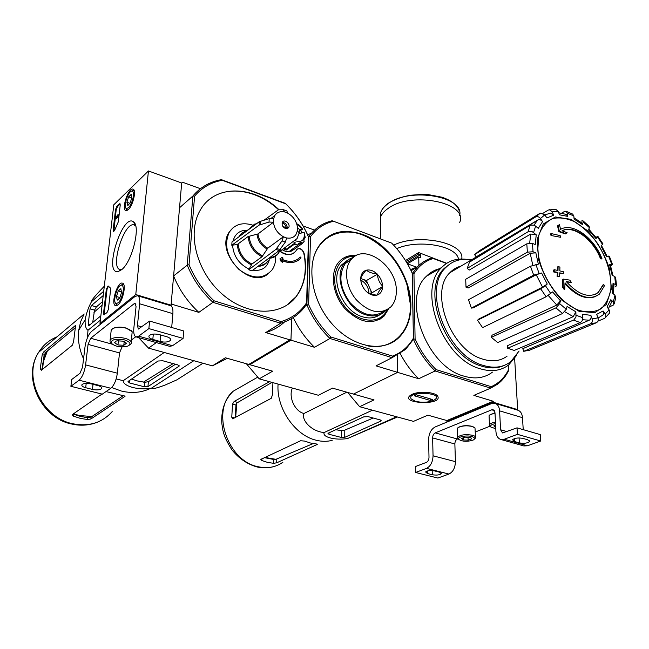 <?xml version="1.0" encoding="UTF-8"?>
<svg xmlns="http://www.w3.org/2000/svg" width="649" height="649" viewBox="0 0 649 649"><rect width="100%" height="100%" fill="white"/><g stroke="black" fill="none" stroke-linecap="round" stroke-linejoin="round"><path stroke-width="0.97" d="M516.904 409.925L517.667 409.624L514.649 358.581M508.792 369.24L508.565 365.022L508.792 369.24C504.768 377.458 498.903 383.275 491.196 386.682L436.096 369.614L435.122 370.977L490.693 388.143L473.851 395.395L493.232 401.244L446.869 420.544L446.901 421.534L447.713 421.761M446.901 421.534L493.281 402.275L517.667 409.624M493.281 402.275L493.232 401.244M415.587 472.472L426.531 468.375C430.603 466.233 432.778 462.039 433.053 455.801L432.623 437.929C432.729 435.479 433.597 433.8 435.228 432.891L491.755 409.811L493.151 409.697L495 412.715L495.933 431.577C496.282 435.868 497.929 438.505 500.866 439.487L504.265 439.251L517.407 434.335L517.026 427.845L502.545 432.94L500.582 429.784L499.6 410.858C499.268 406.769 497.726 404.254 494.984 403.329L491.455 403.621L435.081 426.993C431.025 429.273 428.867 433.459 428.608 439.551L429.005 457.358C428.892 459.841 428.024 461.512 426.401 462.38L415.482 466.534L415.587 472.472L437.856 478.045L448.93 474.054C453.043 471.961 455.209 467.832 455.436 461.658L454.86 443.965C454.941 441.539 455.809 439.884 457.448 439L457.959 438.797M439.389 472.139L434.587 470.923C430.311 470.225 427.31 470.574 425.582 471.969L427.504 473.535L432.283 474.735C436.55 475.417 439.543 475.068 441.271 473.681L439.389 472.139M475.287 431.991L489.833 426.271M523.824 445.944L527.442 445.79L540.698 441.012L540.26 434.603L517.026 427.845M527.824 439.803L522.843 438.375C518.072 437.564 514.649 438.026 512.58 439.779L514.389 441.49L519.362 442.894C524.116 443.697 527.532 443.226 529.592 441.482L527.824 439.803M517.407 434.335L540.698 441.012M523.224 429.654L522.494 417.664C522.12 413.616 520.539 411.125 517.764 410.184L495.195 403.394M495.739 427.545L493.84 425.825L495.601 424.819M495.236 424.933L495.365 427.448L493.84 425.825M495.795 428.77L490.782 426.985C489.979 425.517 491.561 424.381 495.536 423.562M490.571 426.815L489.662 426.077L489.476 424.754C490.173 423.546 492.169 422.669 495.463 422.118M489.103 416.909L489.054 415.758L490.539 414.419L495.017 413.072M489.687 414.979L495.009 412.918M471.417 438.911L468.132 440.184L463.289 439.941L461.699 438.416L464.976 437.134L469.852 437.385L471.377 438.189L471.417 438.911L468.132 440.184L463.289 439.941L461.699 438.416M471.92 436.574C474.898 437.556 475.384 438.675 473.389 439.957C467.475 441.88 462.599 441.693 458.746 439.397C456.588 437.045 466.469 434.903 471.92 436.574M458.519 439.203L457.675 438.489L457.537 437.288C460.474 434.733 465.495 434.059 472.594 435.284C474.979 435.998 475.96 436.899 475.539 437.978L474.5 438.984M457.269 429.597L457.237 428.535L458.583 427.334C462.575 425.663 467.126 425.379 472.245 426.482L474.995 427.959L475.49 436.939M457.829 427.829L458.802 427.131C462.672 425.509 467.093 425.233 472.05 426.304L474.484 427.472M463.199 437.507L463.289 439.941M468.01 437.069L468.132 440.184M113.794 204.792L148.451 170.955L135.771 294.549L99.97 323.421L113.794 204.792M200.427 188.713L182.864 182.337L181.688 182.994L148.451 170.955M189.046 264.735L187.237 265.165L173.599 275.922L171.263 302.84L172.318 304.357L198.845 312.372L212.953 302.337C201.628 291.766 193.053 279.378 187.237 265.165L192.867 196.03C200.354 187.147 209.878 181.696 221.431 179.668L285.39 203.397C295.522 213.278 303.343 224.659 308.827 237.526L306.928 303.846L304 307.861C297.94 315.309 290.152 320.436 280.636 323.251L212.953 302.337L213.992 300.787C203.048 290.509 194.732 278.486 189.046 264.735L194.578 196.168L192.867 196.03L179.53 207.769L181.688 182.994L171.06 305.184L135.771 294.549M101.114 323.754L99.97 323.421M171.06 305.184L170.452 305.638C172.383 306.344 173.194 309.013 172.885 313.662L171.701 327.485M116.82 206.414L119.424 203.883L119.943 203.664L120.243 204.946L118.329 221.771L114.711 230.192L113.445 231.612L113.137 230.273L115.538 209.489L116.82 206.414L117.469 206.642L120.211 204.005M103.54 313.329L106.331 289.219L108.099 285.925L110.354 287.969L110.638 289.43L108.367 309.386L107.028 312.542L103.905 314.879L103.54 313.329L104.229 313.532L107.012 289.422L108.415 286.233M121.728 269.635L118.086 271.607C103.094 274.454 122.612 212.158 133.637 221.974C140.857 226.485 132.136 261.636 121.728 269.635M128.324 209.578L125.914 210.617C121.006 209.814 128.397 187.285 132.964 189.127C136.679 189.613 133.102 205.482 128.324 209.578M117.85 304.957L115.709 305.703C110.354 304.925 117.396 281.252 122.418 283.134C126.636 283.605 122.961 301.29 117.85 304.957M121.85 269.53L120.097 269.578C109.673 267.81 124.251 221.285 134.075 224.943L135.746 226.103M104.302 314.765L104.229 313.532M113.843 231.49L116.195 209.708L117.469 206.642M115.376 218.956L115.733 215.857L117.274 216.677L117.931 214.592L117.047 217.366L115.903 216.758L115.376 218.956L116.341 218.883L115.684 218.664M117.404 216.62L115.733 215.857M116.552 217.107L116.341 218.883M117.948 214.6L118.589 214.819L117.704 217.585L117.047 217.366M127.926 205.287L128.332 205.068L127.675 205.287L126.896 202.261L128.607 196.866L131.106 194.44L131.909 197.45L130.189 202.886L127.926 205.287L126.896 202.261L128.607 196.866L131.439 194.603M133.491 195.925C131.723 204.321 129.265 208.483 126.109 208.426C123.156 206.463 128.169 191.171 131.812 191.057C133.215 191.017 133.775 192.639 133.491 195.925M127.496 210.244L125.979 208.288M131.755 191.066L134.14 190.457M131.836 197.986L128.607 196.866M129.946 203.315L126.896 202.261M117.68 300.098L118.288 299.724L117.226 300.049L116.447 296.52L118.232 290.898L120.803 288.748L121.59 292.261L119.797 297.932L117.226 300.049L116.447 296.52L118.232 290.898L121.014 288.878M123.213 290.922C121.493 299.465 119.018 303.618 115.806 303.383C112.569 301.314 117.299 285.398 121.225 285.162C122.872 285.106 123.537 287.02 123.213 290.922M117.453 305.257L116.544 304.925L115.611 303.197M121.063 285.203L122.677 284.286L123.74 284.497M121.623 291.912L118.232 290.898M119.992 297.575L116.447 296.52M70.879 386.301L79.105 380.209C82.277 377.223 84.443 372.12 85.603 364.892L88.077 344.392L90.665 338.259L134.165 303.691L135.179 303.359L136.047 306.596L133.824 328.378C133.41 333.335 134.189 336.174 136.152 336.912L138.635 336.174L148.881 328.597L149.603 321.068L138.367 329.043L137.434 325.644L139.632 303.773C140.014 299.067 139.292 296.382 137.474 295.717L134.895 296.569L91.477 331.509C88.296 334.673 86.147 339.768 85.019 346.793L82.537 367.212L79.949 373.321L71.731 379.487L70.879 386.301L102.291 394.154L110.833 388.264C114.11 385.36 116.276 380.338 117.347 373.199L119.513 352.926L122.061 346.939M97.861 385.563L91.071 383.843C86.69 382.967 83.656 383.226 81.985 384.622C81.385 385.814 82.626 386.853 85.684 387.721L92.434 389.408C96.798 390.276 99.824 390.008 101.487 388.613C102.08 387.445 100.871 386.431 97.861 385.563M131.471 339.946L135.755 336.774M169.787 346.371L172.504 345.722L183.107 338.413L183.708 330.974L149.603 321.068M166.785 336.734L159.467 334.641C154.616 333.578 151.168 333.935 149.124 335.711C148.378 337.164 149.603 338.405 152.815 339.427L160.084 341.479C164.927 342.534 168.359 342.161 170.387 340.376C171.125 338.965 169.924 337.748 166.785 336.734M148.881 328.597L183.107 338.413M126.231 343.029L125.882 342.672L126.352 343.378L123.797 345.276L117.948 344.96L114.613 342.745L116.098 341.106L117.145 340.83L123.042 341.147L126.352 343.378L123.797 345.276L117.948 344.96L114.613 342.745M124.649 339.938C130.514 342.047 131.512 344.124 127.642 346.168C120.414 347.645 114.914 346.598 111.133 343.045C111.287 339.443 115.79 338.413 124.649 339.938M111.279 343.289L110.014 341.893L110.135 339.873C113.023 337.293 118.094 336.79 125.322 338.364C130.198 339.906 132.112 341.731 131.074 343.848L129.427 345.122M111.052 331.655L111.255 329.789L113.778 328.143C117.461 327.007 121.671 327.039 126.385 328.248L132.169 331.704L131.26 342.015M112.447 328.751L114.037 327.964C117.623 326.861 121.696 326.901 126.279 328.07L131.358 330.698M118.41 340.668L117.948 344.96M124.186 341.536L123.797 345.276M246.369 363.732L259.202 378.846L318.424 395.273L332.45 388.118L353.462 394.073L397.626 372.38L418.71 378.748L435.122 370.977C426.101 362.045 418.873 351.498 413.437 339.346L415.092 338.965L413.957 273.724L412.342 273.553L413.437 339.346L412.342 273.553L417.202 267.112C421.461 262.634 426.466 259.551 432.226 257.88L446.763 263.275M413.486 421.363L359.627 406.712L374.019 399.898L353.462 394.073L397.626 372.38L397.456 355.271L397.626 372.38L376.055 365.866L392.093 357.68L392.572 356.123L330.974 337.042L329.968 338.486L392.093 357.68L405.593 349.389L413.437 339.346L412.172 273.083C407.061 261.798 400.23 251.812 391.68 243.115L332.15 220.749L391.68 243.115M603.505 284.651L598.273 292.415L602.937 284.927L603.505 284.651L604.625 285.463L599.473 294.07C589.568 300.974 578.081 297.21 565.011 282.786L564.768 289.243L564.2 289.519L562.545 287.166L562.724 279.362L563.291 279.078L563.113 286.882L562.545 287.166M595.944 296.342C586.412 300.187 576.093 295.985 564.995 283.735M598.273 292.415L595.49 294.305M598.849 292.139C589.495 298.694 578.632 295.157 566.269 281.544L571.396 282.429L566.626 281.974M571.396 282.429L569.773 280.125L563.291 279.078M563.113 286.882L564.768 289.243M600.844 257.848L601.956 258.675L601.388 258.959L600.276 258.132L600.844 257.848C593.105 238.28 573.335 224.246 562.034 230.817L567.137 232.715L565.263 233.932L558.813 231.644L557.54 225.844L559.438 224.635L557.54 225.844M559.438 224.635L560.582 229.316C572.71 222.201 594.005 237.623 601.956 258.675M558.091 225.544L559.365 231.336L558.813 231.644M559.365 231.336L565.823 233.632M562.066 230.833C573.465 224.968 592.675 238.937 600.276 258.132M560.549 237.274L560.176 235.636L551.196 233.559L550.636 233.859L551.001 235.506L560.549 237.274L551.001 235.506M551.196 233.559L551.561 235.198M563.316 273.667L563.389 271.728L559.819 270.893L559.917 267.055L558.099 266.65L558.002 270.487L554.27 269.716L554.181 271.655L557.913 272.426L557.669 276.344L559.503 276.742L559.738 272.823L563.316 273.667L559.722 273.237M558.099 266.65L557.532 266.942L557.45 270.365M554.27 269.716L553.711 270.008L553.621 271.947L557.345 272.71L557.11 276.628L559.503 276.742M554.181 271.655L553.621 271.947M557.913 272.426L557.345 272.71M557.669 276.344L557.11 276.628M562.553 313.499L555.933 307.869L491.342 337.334L497.694 342.55L562.553 313.499L566.285 309.281L567.072 306.474L575.866 311.82L575.996 316.947L573.838 319.957L507.64 348.237L507.494 345.666L573.245 316.655L564.833 311.739M507.64 348.237L514.227 350.444L580.263 322.585L581.788 321.369L582.745 319.43L582.599 314.319L590.858 315.317L592.172 318.854C592.805 321.15 592.261 322.78 590.541 323.762L523.719 351.304L529.487 350.225L596.342 322.764L590.541 323.762M596.342 322.764C598.062 321.782 598.605 320.16 597.972 317.88L596.658 314.359L603.099 310.976L605.184 314.059C606.288 316.022 606.028 317.491 604.406 318.464L597.924 321.141M605.452 317.596L609.719 312.842L609.533 310.538L607.099 306.823L610.814 299.724L613.321 301.915L613.873 304.779L609.387 306.961M614.279 303.602L615.698 297.907L614.976 295.295L612.478 293.113L613.021 283.459L615.568 284.473L616.477 285.811L615.22 286.858M616.453 285.138L615.682 277.667L614.725 276.425L612.185 275.411L609.549 264.646L612.518 264.589L611.115 265.522M612.461 264.403L609.379 256.274L606.393 256.331L601.015 245.987L602.929 243.854L597.997 236.544M596.334 237.08L597.932 236.463L595.993 238.556L596.35 237.932L588.862 229.227M595.993 238.556L588.627 230.054L589.333 227.564L589.073 226.25L583.062 220.887M581.074 221.098L582.875 220.733L583.159 222.063L582.437 224.554L582.153 223.215L573.984 217.78M582.437 224.554L574.105 219.119L573.821 215.955L572.678 214.089L566.05 211.249L564.273 211.574L561.596 213.172M566.042 211.258L567.34 213.18L567.607 216.352L566.301 214.405L558.708 212.75M567.607 216.352L559.479 214.803L558.221 211.428L555.714 209.262L548.3 210.033L542.986 213.302M549.492 209.659L552.348 211.858L553.613 215.249L550.717 213.042L544.844 214.924M553.613 215.249L546.888 217.942L544.795 214.86L540.439 213.091L535.547 217.001L539.903 213.343L479.027 250.968L474.614 254.603L535.547 217.001M535.636 216.944C537.404 216.214 539.011 216.742 540.447 218.526L542.548 221.633C541.096 219.833 539.481 219.305 537.705 220.052L476.171 256.882L474.614 254.603M542.548 221.633L538.313 228.31L534.224 225.146L530.541 225.098L469.478 262.164L467.207 268.402L528.099 231.725L530.217 225.268M528.099 231.725L529.982 231.231L532.123 231.612L536.236 234.792L530.777 234.021L469.211 270.081L467.207 268.402M536.236 234.792L535.247 244.535L532.456 243.416L526.81 243.837L465.698 279.281L466.014 287.215L527.369 252.161L526.81 243.837M527.369 252.161L533.04 251.747L535.839 252.859L530.201 253.256L468.156 287.994L466.014 287.215M535.839 252.859L538.346 264.159L530.46 266.252L468.489 299.741L471.393 308.105L533.681 275.111L530.46 266.252M533.681 275.111L541.574 273.002L536.212 274.787L473.34 307.829L471.393 308.105M542.556 287.166L547.237 284.027L545.436 285.706L540.722 288.862L477.518 320.233L478.954 318.935L542.556 287.166L536.212 274.787M477.518 320.233L482.572 327.631L546.093 296.763L552.591 291.92L560.476 300.836L559.673 303.635L555.933 307.869M575.866 311.82L573.245 316.655M560.476 300.836L556.769 305.054L548.275 295.522M491.342 337.334L492.039 335.225L556.769 305.054M539.903 213.343L540.439 213.091M609.549 264.646L610.311 264.857L612.997 275.736M613.021 283.459L613.938 284.822L613.483 293.989M610.814 299.724L611.35 302.621L608.364 308.697M603.099 310.976C604.203 312.956 603.935 314.432 602.296 315.406L598.037 318.083M590.858 315.317C591.49 317.588 590.955 319.219 589.26 320.217L522.786 348.675L523.719 351.304M407.426 263.802L416.626 267.145L410.533 269.595M412.115 394.341C418.889 390.933 435 392.012 437.596 396.036C443.867 406.177 396.044 403.443 411.701 394.543L412.115 394.341M413.072 421.542L427.894 415.165L446.869 420.544M492.453 372.128C484.625 378.067 475.141 379.405 463.994 376.152C426.401 366.62 401.374 298.167 426.45 276.231C430.125 272.483 434.457 269.976 439.446 268.718M454.665 268.775L455.979 269.1M413.957 273.724C418.767 266.001 425.184 260.939 433.208 258.513L446.496 263.445M436.096 369.614C427.391 360.933 420.39 350.72 415.092 338.965M473.851 395.395L474.273 395.209M508.857 370.125C506.09 375.876 502.383 380.533 497.718 384.086L490.693 388.143L491.196 386.682M400.23 353.616C405.219 363.189 411.377 371.561 418.71 378.748M359.627 406.712L347.637 392.426M432.226 257.88L433.208 258.513M516.661 355.287L508.792 364.852C500.979 370.822 491.455 372.137 480.228 368.778C442.375 358.921 416.723 289.405 441.782 267.372C448.297 260.841 456.401 258.148 466.104 259.284M519.086 351.028L510.852 361.607C503.308 367.415 494.084 368.681 483.205 365.395C446.626 355.782 421.809 288.521 446.033 267.283C452.815 260.557 461.277 258.083 471.442 259.851M507.096 356.155C500.428 361.055 492.372 362.061 482.913 359.173C450.893 350.614 428.924 292.009 449.806 272.791C452.929 269.449 456.653 267.218 460.977 266.106M504.622 365.241C497.864 368.486 490.19 368.778 481.607 366.125C445.052 356.536 420.301 289.381 444.524 268.151L451.031 263.226M292.383 388.053C288.132 397.261 295.214 411.653 303.975 413.486C301.039 420.917 312.923 431.999 324.232 432.494C321.847 437.093 335.541 440.566 347.539 438.521L397.147 417.129M347.539 438.521L396.328 416.901M324.232 432.494L372.331 410.241M303.975 413.486L346.809 392.191M328.394 433.11L327.988 433.435L328.978 434.262L341.374 437.467L344.716 437.345L381.361 420.836L380.419 419.992L368.226 416.658L363.813 416.836L328.394 433.11M373.199 418.013L344.806 430.1L341.463 430.628L341.374 437.467M335.776 429.719L341.463 430.628M235.652 417.429L236.844 403.013L235.968 404.984L235.181 417.68M236.844 403.013L271.947 382.375M264.386 457.626L273.773 459.484L275.898 459.322L264.849 457.407M313.167 443.575L275.898 459.322M269.505 381.701L234.127 401.48L232.529 404.084L231.766 417.218L232.675 418.848L271.25 398.316L272.499 394.633L272.913 382.65M316.931 444.614L317.304 444.362L316.331 443.948L310.254 442.967L304.649 441.085L300.617 440.744L260.833 459.411L261.823 460.514L267.713 462.445L273.618 463.305L276.669 462.818L316.931 444.614L316.939 444.03M332.191 440.346C327.128 441.669 321.799 441.636 316.209 440.241C294.889 435.471 276.101 407.832 278.088 384.086M405.471 260.549L418.646 252.542L441.498 261.32M418.646 252.542L418.67 254.027L406.136 261.628M418.897 265.425L418.735 257.012L420.471 257.653L420.406 254.668L418.67 254.027M429.768 273.302L430.839 273.691M418.735 257.012L407.45 263.81M380.492 223.921L380.476 218.194M380.492 224.854L380.476 217.245C381.677 214.032 384.257 211.071 388.216 208.361C411.344 190.952 468.724 202.642 459.703 222.372M420.406 254.668L406.874 262.853M415.449 401.293L411.206 398.94C405.812 390.195 447.348 392.588 433.848 400.238C428.397 402.494 422.264 402.842 415.449 401.293M414.403 395.809L416.52 394.835L432.502 399.516L430.368 400.465L414.403 395.809M430.328 398.884L430.368 400.465M213.992 300.787L281.09 321.579L280.636 323.251L265.725 332.556L289.925 339.865L290.987 339.054L291.709 318.497L290.955 340.173L249.784 364.697L249.833 363.797M290.955 340.173L314.53 347.296L329.968 338.486C320.16 328.954 312.469 317.783 306.896 304.973L305.59 305.784M330.974 337.042C321.515 327.769 314.059 316.947 308.624 304.568L306.896 304.973L308.486 236.731M410.898 304.657C411.004 318.367 407.069 329.278 399.094 337.399C383.259 353.267 352.31 347.58 331.574 323.332C310.66 299.278 305.728 262.869 319.965 244.559C332.183 228.407 355.855 227.588 375.885 241.217C395.947 254.822 410.509 281.114 410.898 304.657M308.624 304.568L310.522 236.625C316.355 228.74 323.875 223.662 333.075 221.374M413.267 338.38C408.343 346.834 401.447 352.748 392.572 356.123M412.342 273.553L412.172 273.083M310.522 236.625L309.046 236.204C315.033 228.172 322.731 223.021 332.15 220.749M303.034 225.933L314.489 230.087M249.784 364.697L272.645 371.179L259.202 378.846M314.53 347.296C305.72 338.794 298.629 328.873 293.259 317.531M307.675 234.906L311.585 233.048M384.703 361.452L376.055 365.866M318.424 395.273L326.926 390.941M406.923 284.221L410.46 304.9C410.566 318.61 406.631 329.514 398.648 337.626L391.461 342.899M327.339 237.388C346.16 227.045 365.89 231.482 386.528 250.701M388.159 309.143L383.664 316.314L379.584 319.511M342.591 258.651C346.436 256.258 350.817 255.317 355.741 255.836M388.621 308.827L384.103 316.071C372.412 325.441 359.262 322.861 344.668 308.316C332.507 294.273 329.765 272.953 338.445 262.48C342.948 257.142 348.878 254.846 356.244 255.576M387.315 309.67C379.77 326.642 353.591 322.399 341.033 301.225C328.037 280.311 336.36 255.211 354.889 256.339M382.569 286.112L382.577 286.663C382.391 290.93 380.655 293.713 377.385 294.995L376.955 295.125C373.459 295.936 369.938 294.735 366.401 291.539L365.971 291.109C362.645 287.564 360.893 283.556 360.706 279.102L360.706 278.543L366.45 280.53L377.353 274.267C380.606 277.756 382.35 281.707 382.569 286.112C379.519 282.988 377.783 279.038 377.353 274.267M366.036 270.292C362.726 271.493 360.949 274.251 360.706 278.543C361.201 276.571 362.978 273.813 366.036 270.292L366.474 270.171C369.979 269.44 373.459 270.665 376.923 273.846L377.207 273.943M396.32 291.133C397.188 265.806 363.838 242.239 350.979 259.835C343.394 268.946 345.836 287.637 356.488 299.976C369.273 312.777 380.752 315.057 390.909 306.823C394.519 302.872 396.328 297.64 396.32 291.133M376.923 273.846C372.153 273.44 368.664 272.215 366.474 270.171M377.385 294.995C377.783 293.007 379.511 290.225 382.577 286.663M366.401 291.539C368.608 293.526 372.128 294.719 376.955 295.125M360.706 279.102C361.128 283.873 362.88 287.872 365.971 291.109M352.115 258.57L345.309 263.502C338.137 274.884 339.735 287.953 350.103 302.71C362.256 315.511 373.573 318.302 384.054 311.098M366.45 280.53L371.869 292.877L382.715 286.436M371.869 292.877L371.114 294.086M371.244 293.875L370.879 290.63M367.772 283.54L364.413 279.824M368.989 293.251C368.6 287.377 365.874 282.972 360.812 280.027M347.028 260.582L341.439 265.043C329.205 278.267 342.429 311.228 362.426 316.761C369.2 318.837 375.033 318.148 379.916 314.684M353.608 257.247L348.724 259.34L344.733 262.91C332.499 276.149 345.787 309.232 365.825 314.806C373.873 317.215 380.428 315.893 385.514 310.83L385.912 310.392M298.929 233.721L304.138 232.237C305.079 240.244 301.858 243.002 294.476 240.519M304.138 232.237L305.233 237.542L304.916 236.431L303.854 240.3L304.17 241.404L301.793 243.935L301.955 242.312L298.378 243.359L298.216 244.989L294.605 244.397L295.271 242.799L292.95 241.655M87.372 337.926L88.004 330.227C85.871 328.97 84.905 325.506 85.124 319.835C86.366 313.24 88.483 307.196 91.468 301.704C90.811 300.941 95.095 295.774 104.311 286.201M149.838 388.694C141.125 392.734 131.577 393.505 121.201 390.998L111.677 387.55M83.559 358.848C79.235 349.316 77.629 339.784 78.732 330.244L80.646 321.685L84.151 313.954L38.697 352.285C43.15 345.09 49.251 339.946 56.99 336.863M202.975 363.237L176.763 379.916L165.3 384.962C156.336 388.345 151.769 389.376 151.606 388.061C139.722 390.649 123.01 386.431 123.205 380.712L116.179 378.902M103.215 295.538L91.452 305.509L90.065 308.819L88.223 323.981L88.589 325.652L89.035 325.498L100.855 315.828M102.51 301.615L96.344 306.928L94.535 310.108L92.702 322.496M129.273 382.886L144.378 386.788L147.94 386.617L179.132 366.141L177.745 364.868L162.745 360.763L158.032 361.014L128.04 381.458L129.273 382.886L129.524 380.452M131.528 379.081L137.239 380.922L144.808 382.285L148.402 381.693L175.498 364.251M282.112 222.94C284.432 223.694 285.852 225.341 286.355 227.88L282.769 226.282M282.072 223.134C284.27 223.637 285.649 225.098 286.201 227.507M285.398 228.521C282.51 226.907 281.528 224.773 282.453 222.112C284.505 218.51 290.971 224.343 288.602 227.653L285.398 228.521M264.232 220.052L278.405 209.822L283.508 209.716L284.384 211.931C280.149 211.112 276.961 212.312 274.811 215.517L273.57 218.818L269.197 218.624L259.308 221.682L232.001 241.931L231.79 245.257L237.25 244.511L248.113 236.536L257.978 233.948L273.416 222.25L273.472 218.786M283.394 236.755L267.769 248.169L262.034 256.744L251.95 264.054L248.697 269.765L251.934 270.836L279.184 250.563L285.333 242.093L286.704 238.029L283.394 236.755C277.65 233.494 274.324 228.659 273.416 222.25M286.704 238.029L286.712 237.932C290.76 238.654 293.843 237.534 295.952 234.565L297.388 230.857L299.197 232.861L297.088 238.572L279.281 251.828M299.238 232.553L299.311 229.47L297.502 227.458C296.577 221.155 293.291 216.385 287.661 213.132L286.858 210.949L283.508 209.716M283.386 236.861L282.015 240.925L275.874 249.411L248.697 269.765M231.79 245.257L259.138 225.098L269.035 222.055L273.318 222.209M247.504 230.233C239.862 230.054 235.027 233.705 233.007 241.185M252.818 270.179C261.474 271.29 266.982 267.834 269.351 259.811M232.61 245.533C233.608 256.193 238.986 263.989 248.737 268.921M293.178 249.954C291.012 251.812 288.31 252.226 285.065 251.179L282.128 249.711M279.078 209.805C253.215 184.746 213.537 184.113 199.584 211.42C186.896 234.297 197.191 272.734 222.575 294.427C247.804 316.371 281.163 316.444 296.155 296.682C304.868 284.854 307.512 270.349 304.089 253.167C302.166 248.729 299.708 247.537 296.723 249.581L295.83 251.025C292.155 255.268 287.28 255.536 281.195 251.844L280.068 251.244M252.818 225.195C242.531 221.958 234.711 224.254 229.34 232.082C223.743 244.624 226.923 257.061 238.897 269.4C252.323 279.305 263.38 279.468 272.077 269.887C274.714 266.058 275.922 261.466 275.711 256.112M194.578 196.168C201.863 187.602 211.087 182.304 222.266 180.284L285.747 203.827C295.555 213.44 303.14 224.489 308.502 236.966L306.604 302.783C300.455 312.015 291.945 318.286 281.09 321.579M278.608 209.814C257.231 189.638 226.355 184.641 208.516 200.192M286.598 305.379L295.879 296.861C304.592 285.033 307.237 270.528 303.821 253.353C302.402 249.573 300.203 248.137 297.226 249.046M281.195 251.844L280.928 252.031C285.755 255.122 290.038 255.455 293.754 253.029M280.928 252.031L279.808 251.439M233.267 227.539L229.081 232.285C215.095 252.599 249.443 289.324 267.81 274.097M297.794 259.194L300.13 257.118M281.844 260.492C288.213 263.38 293.754 263.291 298.467 260.217M280.043 258.789L281.179 261.312L282.461 262.261L281.049 261.409L279.914 258.878L281.95 257.41L279.914 258.878M172.318 304.357L170.565 305.671M289.925 339.865L248.786 364.413L225.349 357.777L212.41 365.858L227.32 358.337M138.562 337.594L148.54 348.132L156.336 342.591M148.54 348.132L212.41 365.858M190.603 198.018L179.53 207.769M173.599 275.922C179.286 289.884 187.699 302.028 198.845 312.372M265.725 332.556C272.978 330.414 279.265 326.869 284.603 321.92M306.604 302.783L306.928 303.846M308.827 237.526L308.502 236.966M222.266 180.284L221.431 179.668M285.39 203.397L285.747 203.827M282.591 262.164L281.747 260.29C289.754 263.859 296.187 263.056 301.055 257.88L300.236 256.988C295.538 261.953 289.357 262.667 281.682 259.129L283.102 258.107L281.95 257.41M296.78 224.01L302.815 229.162L299.343 231.052M299.327 229.843L302.604 228.919M296.658 223.662L299.611 225.365L302.815 229.162M294.305 244.292L286.112 250.116L283.451 248.729M305.233 237.542L304.746 237.883M301.793 243.935L293.567 249.735L289.998 250.79L298.216 244.989M301.89 232.877L300.755 230.655M293.056 248.632L293.567 249.735M301.955 242.312L298.216 244.957M284.278 248.113L286.396 249.119L286.112 250.116M295.271 242.799L286.396 249.119M282.323 222.347C285.998 222.891 287.556 225.008 287.012 228.691M286.355 227.88L285.463 228.537M93.951 312.339L102.104 305.127M173.137 363.61L143.47 382.131M125.038 396.101L106.022 391.582M125.014 396.352L90.901 418.978L87.639 419.53L80.525 418.427L73.507 416.187L72.136 414.719L101.966 394.073M40.27 368.705L41.301 370.303L72.542 345.073L73.678 340.952L75.625 325.327L43.872 351.742L42.226 354.614L40.27 368.705L42.193 369.192L44.14 355.117L45.811 352.253L75.316 327.672M73.507 416.187L73.743 414.265L80.752 416.536L87.858 417.615L91.12 417.047L90.901 418.978M123.351 395.622L91.12 417.047M151.606 388.061L193.824 360.698M123.205 380.712L164.221 352.48M88.004 330.227L100.344 320.217M91.468 301.704L103.718 291.247M426.531 468.375L448.93 474.054M433.053 455.801L455.436 461.658M432.623 437.929L454.86 443.965M435.228 432.891L457.448 439M491.755 409.811L494.343 410.574M504.265 439.251L527.442 445.79M500.582 429.784L507.064 431.642M499.6 410.858L522.494 417.664M514.389 441.49L514.235 438.667M519.362 442.894L519.07 437.937M427.504 473.535L427.448 470.955M432.283 474.735L432.185 470.574M107.012 289.422L106.331 289.219M120.081 204.111L119.424 203.883M113.802 230.492L113.137 230.273M116.195 209.708L115.538 209.489M79.105 380.209L110.833 388.264M85.603 364.892L117.347 373.199M88.077 344.392L119.513 352.926M90.665 338.259L112.058 344.132M134.165 303.691L135.901 304.211M138.635 336.174L172.504 345.722M137.434 325.644L141.823 326.901M139.632 303.773L172.885 313.662M152.815 339.427L153.318 334.089M160.084 341.479L160.668 334.981M85.684 387.721L86.212 383.332M92.434 389.408L93.026 384.338M537.794 249.459L538.832 235.279C541.607 227.304 546.142 221.747 552.437 218.599C559.454 217.074 567.056 218.226 575.233 222.039C583.354 227.272 590.752 234.37 597.437 243.334C606.75 258.334 611.253 273.278 610.944 288.18C609.573 297.047 606.255 303.919 600.998 308.802C594.76 312.161 587.475 312.696 579.143 310.409C559.292 303.635 539.051 273.862 537.794 249.459M579.086 311.325L562.123 300.398C551.407 288.805 543.594 275.371 538.694 260.079L537.194 239.303L543.245 223.962L555.374 216.961L571.006 219.346L587.11 230.371C597.104 241.412 604.535 254.132 609.379 268.524L611.447 288.667L606.369 304.462L594.89 312.664L579.086 311.325M566.285 309.281L559.673 303.635M582.907 317.759L576.158 315.276M597.972 317.88L592.172 318.854M609.176 309.889L605.184 314.059M614.976 295.295L613.321 301.915M614.725 276.425L615.568 284.473M608.608 256.071L611.764 264.378M597.575 237.08L602.58 244.495M583.159 222.063L589.333 227.564M567.34 213.18L573.821 215.955M552.348 211.858L558.221 211.428M540.447 218.526L544.795 214.86M533.583 232.48L535.676 226.006M533.04 251.747L532.456 243.416M539.076 273.31L535.847 264.451M547.237 284.027L541.574 273.002M550.806 293.616L545.436 285.706M534.086 225.089L537.315 220.465L449.806 272.791M532.788 265.246L530.201 253.256M589.26 320.217L582.656 319.738M529.665 243.059L530.777 234.021M546.093 296.763L540.722 288.862M580.263 322.585L573.513 320.119M344.806 430.1L344.716 437.345M380.874 420.154L380.874 421.217M329.002 432.834L328.978 434.262M232.529 404.084L235.968 404.984M234.127 401.48L237.51 402.372M282.915 462.202C275.784 467.239 267.566 468.765 258.278 466.761C227.15 461.171 210.592 409.811 233.259 391.185L244.754 384.597M231.766 417.218L234.67 417.956M261.896 458.778L261.823 460.514M273.773 459.484L273.618 463.305M276.815 459.046L276.669 462.818M428.591 274.235L429.46 274.495M429.727 273.334L430.806 273.716M380.476 218.997L380.76 212.32C381.953 209.108 384.508 206.155 388.427 203.453C410.16 186.953 464.619 196.501 459.654 215.5M393.61 245.119C418.637 232.934 465.228 242.799 461.723 259.016M396.75 248.632C418.345 238.946 456.896 245.752 458.478 259.202M454.998 268.848L449.83 272.75M313.305 258.602C319.941 234.135 344.854 225.438 368.186 237.266C391.574 248.875 410.038 278.372 410.428 304.754C411.369 331.923 391.623 351.507 366.101 345.536M88.223 323.981L90.203 324.541M90.065 308.819L94.535 310.108M91.452 305.509L96.344 306.928M144.808 382.285L144.378 386.788M178.946 365.444L178.873 366.393M148.402 381.693L147.94 386.617M297.599 227.491L297.485 230.89M284.392 211.834L287.669 213.034M267.769 248.169C262.099 244.998 258.837 240.26 257.978 233.948M267.063 248.981C261.214 245.728 257.864 240.86 256.996 234.362M280.409 249.119C278.754 254.254 275.265 257.028 269.927 257.442M251.122 227.75L257.296 223.175M262.731 255.941C254.611 251.666 250.06 245.062 249.078 236.122M279.232 251.934L278.307 253.418C276.085 256.558 272.921 258.18 268.824 258.27M249.776 228.748L254.87 223.978M262.034 256.744C253.735 252.396 249.094 245.663 248.113 236.536M268.134 260.679C265.993 263.697 262.975 265.303 259.081 265.522M246.255 231.206L240.203 235.847L246.734 231.003M251.95 264.054C243.724 259.787 239.14 253.134 238.199 244.113M268.167 260.655C265.92 264.321 262.529 266.212 257.994 266.325M238.905 236.804C240.584 233.802 243.083 231.896 246.393 231.093M251.268 264.841C242.872 260.5 238.199 253.718 237.25 244.511M259.138 225.098L259.308 221.682M260.298 224.554L260.468 221.139M269.035 222.055L269.197 218.624M285.333 242.093L282.015 240.925M280.06 249.614L276.75 248.47M279.184 250.563L275.874 249.411M91.923 416.512L79.267 415.53L73.499 413.729M42.753 369.127C42.85 362.466 44.4 356.398 47.393 350.931L42.307 364.551M112.18 411.62C102.088 422.848 88.913 426.888 72.672 423.724C41.958 417.81 22.504 376.509 38.697 352.285C21.831 377.207 41.001 418.11 71.617 424.008C80.833 426.069 89.57 425.403 97.821 422.012M42.226 354.614L44.14 355.117M43.872 351.742L45.811 352.253M75.26 325.482L75.779 325.628M87.858 417.615L87.639 419.53M124.876 395.947L124.819 396.523M47.345 345L48.789 343.775M43.28 358.232L44.895 355.83M90.422 417.112L88.743 417.615M500.866 439.487L524.003 445.993M529.592 441.482L529.552 440.776M441.271 473.681L441.255 473.121M490.782 426.985L489.662 426.077M489.476 424.754L489.054 415.758M470.914 437.807L471.377 438.189M458.746 439.397L457.675 438.489M457.537 437.288L457.237 428.535M135.235 225.568L133.637 221.974M121.428 269.619L118.086 271.607M135.106 225.292L135.576 225.446M126.109 208.426L126.79 209.943M131.812 191.057L133.24 190.271M115.806 303.383L116.544 304.925M121.225 285.162L122.677 284.286M136.152 336.912L169.916 346.412M137.612 295.757L170.452 305.638M170.387 340.376L170.509 339.021M101.487 388.613L101.601 387.664M111.133 343.045L110.014 341.893M110.135 339.873L111.255 329.789M607.042 256.258L601.477 245.541M417.202 267.112L411.085 270.738M441.782 267.372L426.45 276.231M446.033 267.283L444.524 268.151M435.974 394.697L437.596 396.036M257.556 377.256L233.259 391.185C224.927 399.281 221.106 409.917 221.796 423.091C222.858 430.474 222.899 435.601 231.871 449.765C238.864 458.462 247.228 464.181 256.963 466.939C262.934 468.302 268.702 468.14 274.259 466.453M459.224 210.779C457.172 204.889 451.347 200.363 441.742 197.182L428.608 194.659L423.57 194.375L410.363 195.227C401.836 196.898 394.56 199.519 388.54 203.088C384.557 205.863 381.969 208.937 380.76 212.32L380.768 216.506M380.533 238.694L380.476 217.245M309.046 236.204L308.445 236.634M399.094 337.399L398.648 337.626C406.655 329.497 410.606 318.578 410.509 304.852C411.547 260.062 357.331 214.77 327.145 237.526M384.103 316.071L383.664 316.314M345.309 263.502L350.979 259.835M341.439 265.043L344.733 262.91M78.732 330.244L85.124 319.835M179.165 365.728L179.132 366.141M274.811 215.517L271.063 218.388M257.45 223.061L252.737 225.317L250.06 228.261L241.258 235.06M288.602 227.653L287.272 228.635M91.136 417.039L84.67 417.283"/></g></svg>
